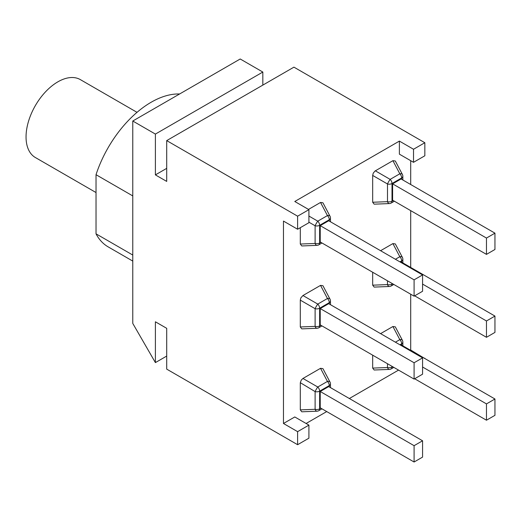 <?xml version="1.0" encoding="UTF-8"?>
<svg xmlns="http://www.w3.org/2000/svg" width="521" height="521" viewBox="0 0 521 521"><rect width="100%" height="100%" fill="white"/><g stroke="black" fill="none" stroke-linecap="round" stroke-linejoin="round"><path stroke-width="0.78" d="M322.935 202.786L320.532 202.461L327.442 215.583A3.999 2.305 60 0 1 329.305 219.725A3.999 2.305 0 0 0 330.47 218.091A3.999 3.999 0 0 0 330.014 216.228A3.999 2.051 152.2 0 0 327.442 215.583L317.771 221.165A3.999 0.56 120 0 0 315.114 225.769L315.114 243.463A3.999 2.051 87.8 0 0 316.957 245.365A3.999 3.999 0 0 0 318.8 244.831A3.999 2.305 -120 0 0 319.634 243.001A3.999 2.305 180 0 1 315.114 243.463L300.298 244.036L301.783 245.958M300.298 227.69L300.298 244.036M320.532 202.461L308.497 209.409M422.57 274.945L328.705 220.754L320.226 225.652L320.226 241.972L414.091 296.162L414.091 279.842L422.57 274.945L422.57 291.265L414.091 296.162M320.226 225.652L414.091 279.842M330.47 383.931A3.999 3.999 0 0 0 330.014 382.069A3.999 2.051 152.2 0 0 327.442 381.424A3.999 2.305 60 0 1 329.305 385.566A3.999 2.305 0 0 0 330.47 383.931L330.47 387.617M322.935 368.634L320.532 368.308L327.442 381.424L317.771 387.005A3.999 0.56 120 0 0 315.114 391.61A3.999 2.305 0 0 0 319.634 391.147A3.999 2.305 -120 0 0 317.771 387.005L302.955 378.454L301.275 380.076L300.317 382.694L315.114 391.61L315.114 409.304A3.999 2.051 87.8 0 0 316.957 411.212A3.999 3.999 0 0 0 318.8 410.678A3.999 2.305 -120 0 0 319.634 408.848A3.999 2.305 180 0 1 315.114 409.304L300.298 409.884L301.783 411.798M302.955 378.454L320.532 368.308M300.298 409.884L300.298 383.059M422.57 440.786L328.705 386.595L320.226 391.492L320.226 407.819L414.091 462.01L414.091 445.683L422.57 440.786L422.57 457.112L414.091 462.01M320.226 391.492L414.091 445.683M374.521 370.001L389.337 369.422A3.999 2.051 -92.2 0 1 387.494 367.52L372.678 368.093L374.163 370.014M372.678 368.093L372.678 355.179M380.59 333.629L392.912 326.517L399.822 339.64A3.999 2.051 -27.8 0 1 402.388 340.285L395.485 327.162M395.315 326.849L392.912 326.517M494.95 399.001L494.95 415.328L486.471 420.219L486.471 403.899L494.95 399.001L401.085 344.811L400.519 345.136M414.657 378.76L486.471 420.219M422.57 367.012L486.471 403.899M395.315 161.002L392.912 160.676L399.822 173.793A3.999 2.305 60 0 1 401.678 177.935A3.999 2.305 0 0 0 402.85 176.306A3.999 3.999 0 0 0 402.388 174.437A3.999 2.051 152.2 0 0 399.822 173.793L390.151 179.38A3.999 0.56 120 0 0 387.494 183.978L387.494 201.673A3.999 2.051 87.8 0 0 389.337 203.581A3.999 3.999 0 0 0 391.18 203.047A3.999 2.305 -120 0 0 392.007 201.217A3.999 2.305 180 0 1 387.494 201.673L372.678 202.252L374.163 204.167M392.912 160.676L375.022 171.018L373.238 173.161L372.678 175.427L372.678 202.252M494.95 233.161L401.085 178.964L392.606 183.861L392.606 200.188L486.471 254.378L486.471 238.058L494.95 233.161L494.95 249.481L486.471 254.378M392.606 183.861L486.471 238.058M322.935 285.71L320.532 285.384L302.955 295.531L300.864 297.869L300.298 300.135L300.298 326.96L301.783 328.875M302.141 328.862L316.957 328.289A3.999 2.051 -92.2 0 1 315.114 326.387L300.298 326.96M320.532 285.384L327.442 298.5A3.999 2.051 -27.8 0 1 330.014 299.152L323.105 286.029M422.57 357.868L328.705 303.671L320.226 308.569L320.226 324.896L414.091 379.086L414.091 362.766L422.57 357.868L422.57 374.189L414.091 379.086M330.47 304.694L330.47 301.014A3.999 2.305 180 0 1 329.305 302.642A3.999 2.305 60 0 0 327.442 298.5L317.771 304.088A3.999 0.56 120 0 0 315.114 308.686L315.114 326.387A3.999 2.305 180 0 0 319.634 325.925A3.999 2.305 60 0 1 318.8 327.755L321.991 325.912M320.226 308.569L414.091 362.766M387.494 280.806L387.494 284.596A3.999 2.051 87.8 0 0 389.337 286.498A3.999 3.999 0 0 0 391.18 285.97A3.999 2.305 -120 0 0 392.007 284.14A3.999 2.305 180 0 1 387.494 284.596L372.678 285.176L374.163 287.091M372.678 285.176L372.678 272.255M402.85 259.224A3.999 3.999 0 0 0 402.388 257.361A3.999 2.051 152.2 0 0 399.822 256.716A3.999 2.305 60 0 1 401.678 260.858A3.999 2.305 0 0 0 402.85 259.224L402.85 262.91M395.315 243.926L392.912 243.594L399.822 256.716L395.406 259.263M380.59 250.705L392.912 243.594M494.95 316.078L494.95 332.405L486.471 337.302L486.471 320.975L494.95 316.078L401.085 261.887L400.519 262.213M414.657 295.837L486.471 337.302M422.57 284.088L486.471 320.975M262.831 85.105L262.831 72.048L240.214 58.99L132.777 121.015L155.395 134.079L262.831 72.048M166.707 140.605L297.608 216.182L308.914 209.65L294.782 201.49L399.386 141.093L413.524 149.26L413.524 162.318L424.836 155.786L424.836 142.728L293.935 67.15L166.707 140.605L166.707 181.412L155.395 174.887L155.395 134.079M155.395 174.887L166.707 168.355M166.707 356.071L155.395 362.603L155.395 321.796L166.707 328.321L166.707 369.128L297.608 444.706L308.914 438.181L308.914 425.116L297.608 431.648L297.608 444.706M132.777 121.015L132.777 323.424L155.395 362.603M410.698 160.683L410.698 184.512M410.698 210.634L410.698 267.436M410.698 294.209L410.698 350.034L424.55 358.357M424.836 358.52L424.836 358.194M179.602 93.982A85.965 49.632 120 0 0 96.027 174.704L96.027 233.831A85.965 49.632 120 0 0 108.173 246.882L132.777 261.093M132.777 195.922L96.027 174.704M132.777 255.049L96.027 233.831M297.608 431.648L283.47 423.488L283.47 221.08L297.608 229.24L308.914 222.708L308.914 209.65M297.608 216.182L297.608 229.24M398.539 370.112L349.35 398.513M326.726 411.57L306.087 423.488M413.524 149.26L424.836 142.728M283.47 423.488L294.782 416.956L308.914 425.116M413.524 162.318L399.386 154.157L399.386 141.093M96.027 192.549L35.363 157.524A44.982 25.972 -60 0 1 35.363 105.587A44.982 25.972 -60 0 1 80.345 79.615L137.016 112.334M308.914 222.187L315.114 225.769A3.999 2.305 0 0 0 319.634 225.306A3.999 2.305 -120 0 0 317.771 221.165L308.914 216.052M320.819 242.317L319.634 243.001L319.634 225.306L329.305 219.725L329.305 221.093M320.819 408.158L319.634 408.848L319.634 391.147L329.305 385.566L329.305 386.94M389.337 369.422A3.999 3.999 0 0 0 391.18 368.888A3.999 2.305 -120 0 0 392.007 367.058A3.999 2.305 180 0 1 387.494 367.52L387.494 363.73M399.926 344.791L401.678 343.782A3.999 2.305 60 0 0 399.822 339.64L395.406 342.186M401.678 345.156L401.678 343.782A3.999 2.305 0 0 0 402.85 342.147A3.999 3.999 0 0 0 402.388 340.285M392.632 366.699L392.007 367.058L392.007 366.341M372.678 175.427L387.494 183.978A3.999 2.305 0 0 0 392.007 183.522A3.999 2.305 -120 0 0 390.151 179.38L375.335 170.823M393.199 200.526L392.007 201.217L392.007 183.522L401.678 177.935L401.678 179.309M320.819 325.241L319.634 325.925L319.634 308.23L329.305 302.642L329.305 304.017M300.298 300.135L315.114 308.686A3.999 2.305 0 0 0 319.634 308.23A3.999 2.305 -120 0 0 317.771 304.088L302.955 295.531M392.632 283.776L392.007 284.14L392.007 283.417M399.926 261.868L401.678 260.858L401.678 262.232M302.141 245.945L316.957 245.365M321.991 242.994L318.8 244.831M330.47 218.091L330.47 221.77M323.105 203.105L330.014 216.228M321.991 408.835L318.8 410.678M323.105 368.953L330.014 382.069M302.141 411.785L316.957 411.212M393.804 367.377L391.18 368.888M402.85 342.147L402.85 345.827M374.521 204.154L389.337 203.581M394.371 201.204L391.18 203.047M402.85 176.306L402.85 179.986M395.485 161.321L402.388 174.437M316.957 328.289A3.999 3.999 0 0 0 318.8 327.755M330.47 301.014A3.999 3.999 0 0 0 330.014 299.152M374.521 287.078L389.337 286.498M393.804 284.453L391.18 285.97M395.485 244.245L402.388 257.361"/></g></svg>
